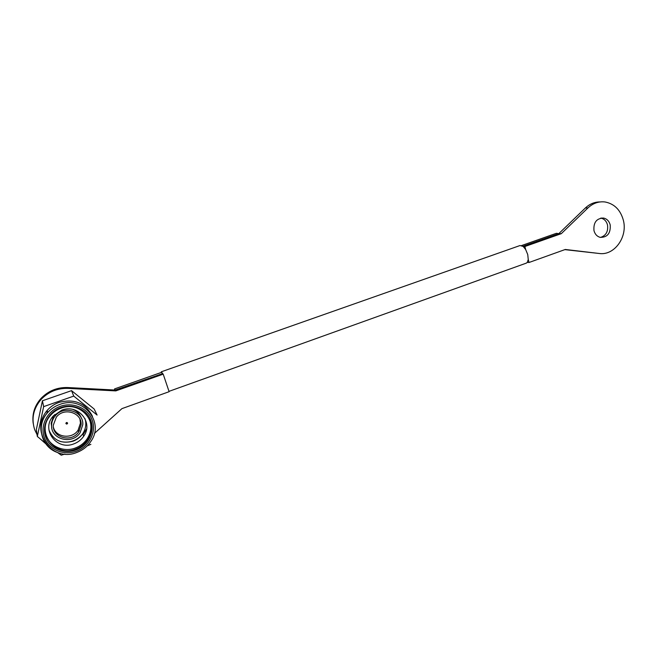 <?xml version="1.0" encoding="UTF-8"?>
<svg xmlns="http://www.w3.org/2000/svg" width="657" height="657" viewBox="0 0 657 657"><rect width="100%" height="100%" fill="white"/><g stroke="black" fill="none" stroke-linecap="round" stroke-linejoin="round"><path stroke-width="0.99" d="M164.307 377.422L168.02 388.451L163.207 374.153L115.78 390.899L68.065 388.386C57.488 388.073 48.528 391.728 41.177 399.349C33.31 408.588 31.158 418.723 34.706 429.735L37.071 434.663M40.069 438.761L45.76 443.771M46.902 413.105L47.427 411.405M60.846 407.595C73.017 403.234 87.061 409.483 90.945 420.767C95.002 431.986 88.071 445.577 76.031 449.914C64.041 454.414 49.751 448.452 45.686 437.028C41.44 425.67 48.61 411.791 60.846 407.595M75.727 449.051C80.754 447.154 84.728 444.025 87.652 439.689C99.692 423.19 80.745 400.343 61.06 408.178C56.937 409.656 53.463 412.021 50.63 415.281C35.223 431.665 55.016 457.839 75.727 449.051M41.416 432.988C39.584 424.726 41.506 417.187 47.197 410.362C50.458 406.708 54.424 404.039 59.105 402.371C74.553 398.479 85.665 403.119 92.44 416.292M89.401 419.1C91.923 425.818 91.208 432.339 87.258 438.671C84.359 442.99 80.4 446.095 75.391 447.984C62.949 452.903 47.813 445.421 45.464 432.93M61.84 410.132C78.134 403.62 93.82 422.681 83.669 436.281C81.263 439.779 78.019 442.292 73.937 443.828C56.937 450.989 40.677 429.662 53.135 416.136L61.84 410.132M84.991 418.657C86.576 423.913 85.821 428.939 82.733 433.743C80.351 437.201 77.14 439.681 73.108 441.192C61.438 444.157 53.381 440.42 48.93 429.982M83.078 434.663L86.593 428.865M40.791 429.251L41.177 430.08M37.334 436.462L43.641 406.634L73.74 396.097L97.096 415.052L94.156 409.015L71.547 390.636L42.426 400.778L36.332 429.612L37.334 436.462L45.202 442.982M57.488 452.476L61.232 455.202L64.879 454.086M82.774 424.742L80.138 432.667C72.475 445.118 50.515 439.525 51.599 425.169C51.731 421.835 52.88 418.813 55.065 416.111C63.639 404.753 83.891 411.216 82.774 424.742M53.751 415.429L51.164 423.272L51.755 427.641M78.659 431.739L79.431 430.713M79.94 419.15L80.466 423.1L78.101 430.154C72.278 439.393 56.174 437.726 53.455 427.461M53.307 425.145L56.354 417.129C63.959 406.938 82.092 412.67 81.098 424.767L78.709 431.887C71.835 442.941 52.338 437.907 53.307 425.145M67.556 422.993L65.938 423.568L67.556 422.993M65.881 423.289C66.488 422.229 67.063 422.221 67.605 423.264C67.006 424.323 66.431 424.332 65.881 423.289M60.534 441.545C69.01 443.294 76.179 441.011 82.051 434.679M82.757 433.809L83.455 432.823M600.473 237.432C606.017 235.633 608.357 231.461 607.503 224.908C606.46 221.171 604.268 218.904 600.95 218.116L600.794 218.091M610.197 224.883C609.146 221.13 606.953 218.855 603.619 218.058C596.548 218.264 593.337 222.46 593.977 230.656C594.979 234.212 597.032 236.446 600.145 237.358C607.421 237.464 610.772 233.309 610.197 224.883M528.253 259.531L529.025 262.488L565.283 249.471L599.168 253.479C614.32 255.852 627.911 236.988 623.345 220.202C620.446 209.887 614.361 203.81 605.081 201.978C598.749 201.223 593.049 203.194 587.974 207.908L561.3 233.662L524.877 246.515L523.169 246.457L525.649 249.488L527.743 254.555L528.253 259.531L527.308 262.381L526.331 263.12L168.997 391.358M600.194 201.929C594.667 201.88 589.723 203.908 585.354 208.006L558.787 233.646L556.389 233.301L521.609 245.546M161.228 372.47L161.335 371.788L520.048 245.521L523.169 246.457M161.335 371.788L162.632 373.619L115.213 390.053L67.745 387.54C57.216 387.228 48.306 390.858 40.997 398.438C34.575 405.763 31.971 414.041 33.178 423.28M114.737 390.028L114.556 388.911L161.54 372.363L162.402 373.414M114.556 388.911L115.78 390.899M524.877 246.515L525.649 249.488M529.025 262.488L527.308 262.381M564.839 249.635L599.168 253.479M561.3 233.662L558.787 233.646L522.947 246.285M163.207 374.153L162.632 373.619M94.394 433.423L121.939 408.629L169.112 391.695L168.02 388.451M47.559 411.988L46.319 414.247M81.419 418.337C80.014 414.173 77.198 411.216 72.984 409.467M87.159 445.939L90.888 444.337M90.699 423.937L90.838 423.379M43.641 406.634L42.426 400.778M73.74 396.097L71.547 390.636M81.041 423.157L80.729 423.79M60.387 406.33C47.419 410.765 39.814 425.481 44.315 437.521C48.634 449.626 63.786 455.933 76.475 451.162C89.229 446.563 96.563 432.175 92.267 420.291C88.161 408.342 73.288 401.706 60.387 406.33M57.89 452.624C41.301 447.483 35.593 425.481 47.682 412.555C50.983 408.851 54.999 406.149 59.73 404.457C82.7 395.366 104.816 421.827 91.036 441.151C87.627 446.374 82.93 450.127 76.935 452.402C52.617 462.774 29.376 431.723 47.682 412.555L47.197 410.362M587.974 207.908L585.354 208.006M68.065 388.386L67.745 387.54M87.652 439.689L87.258 438.671M83.669 436.281L82.733 433.743M603.619 218.058L600.95 218.116M78.709 431.887L78.101 430.154M55.065 416.111L54.654 414.518M41.177 399.349L40.997 398.438"/></g></svg>
